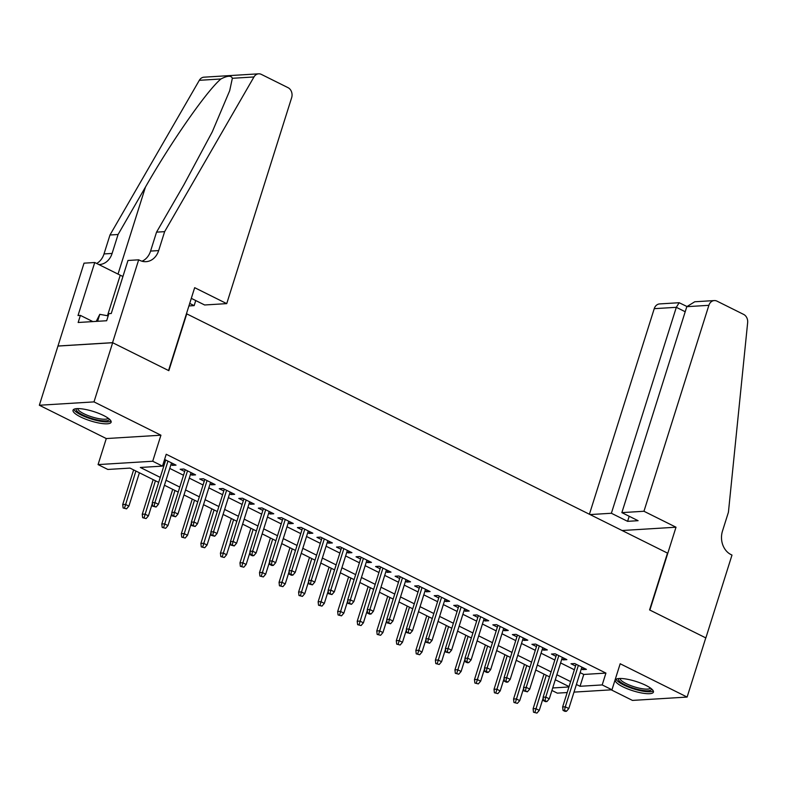 <?xml version="1.0" encoding="UTF-8"?>
<svg xmlns="http://www.w3.org/2000/svg" width="787" height="787" viewBox="0 0 787 787"><rect width="100%" height="100%" fill="white"/><g stroke="black" fill="none" stroke-linecap="round" stroke-linejoin="round"><path stroke-width="1.18" d="M80.559 416.923A19.97 4.919 -162.5 0 0 99.919 423.209A19.97 4.919 -162.5 0 0 111.124 422.216A19.97 4.919 -162.5 0 0 103.599 415.506A19.97 4.919 -162.5 0 0 84.239 409.22A19.97 4.919 -162.5 0 0 73.034 410.204A19.97 4.919 -162.5 0 0 80.559 416.923M622.861 686.795A19.97 4.919 -162.5 0 0 642.222 693.091A19.97 4.919 -162.5 0 0 653.426 692.098A19.97 4.919 -162.5 0 0 645.901 685.388A19.97 4.919 -162.5 0 0 626.531 679.102A19.97 4.919 -162.5 0 0 615.326 680.086A19.97 4.919 -162.5 0 0 622.861 686.795M158.669 482.372L130.003 468.098L107.839 469.455L98.07 464.596L152.717 461.241L162.496 466.111L140.342 467.468L160.243 477.375M138.679 259.818L112.561 342.67L168.546 370.529L194.674 287.678L226.725 303.625L291.652 97.686A7.683 6.266 86.5 0 0 288.032 87.662L261.353 74.391A7.683 6.266 86.5 0 0 258.648 73.821A7.683 6.266 86.5 0 0 253.965 76.959L164.631 231.653L158.659 250.591A17.924 14.628 -93.5 0 1 146.077 261.668A17.924 14.628 -93.5 0 1 139.761 260.349L138.679 259.818L127.976 260.477L111.252 313.501L108.891 313.639L106.658 320.742L78.149 322.493L80.392 315.39L78.021 315.538L94.745 262.514L84.032 263.163L39.35 405.246L106.284 438.556L98.07 464.596M611.214 689.835L632.463 700.41L687.11 697.066L620.176 663.756L611.961 689.786L573.998 692.117M567.191 692.54L557.314 693.14L551.913 690.455M58.012 346.064L112.659 342.719L93.997 401.891L39.35 405.246M112.659 342.719L168.841 370.677L186.755 313.865L667.494 553.104L649.58 609.925L705.772 637.883L687.11 697.066M170.927 464.664L172.343 465.363L176.032 465.137L164.591 459.441M190.474 474.384L191.88 475.092L195.579 474.866L183.853 469.032L180.164 469.259L184.699 471.511M210.011 484.113L211.428 484.812L215.117 484.585L203.39 478.752L199.701 478.978L204.246 481.241M229.558 493.843L230.965 494.541L234.664 494.315L222.937 488.481L219.248 488.707L223.783 490.97M249.095 503.562L250.512 504.27L254.201 504.044L242.475 498.201L238.786 498.427L243.331 500.689M268.642 513.291L270.059 513.99L273.748 513.763L262.022 507.93L258.333 508.156L262.868 510.419M288.18 523.011L289.596 523.719L293.285 523.493L281.559 517.659L277.87 517.885L282.415 520.138M307.727 532.74L309.143 533.438L312.832 533.212L301.106 527.379L297.417 527.605L301.952 529.867M327.274 542.469L328.681 543.168L332.37 542.941L320.643 537.108L316.954 537.334L321.499 539.597M346.811 552.189L348.228 552.897L351.917 552.671L340.191 546.827L336.502 547.063L341.037 549.316M366.358 561.918L367.765 562.616L371.454 562.39L359.738 556.557L356.039 556.783L360.584 559.045M385.896 571.637L387.312 572.346L391.001 572.119L379.275 566.286L375.586 566.512L380.121 568.765M405.443 581.367L406.849 582.065L410.539 581.839L398.822 576.005L395.123 576.232L399.668 578.494M424.98 591.096L426.397 591.794L430.086 591.568L418.359 585.735L414.67 585.961L419.205 588.223M444.527 600.815L445.934 601.524L449.623 601.298L437.906 595.464L434.208 595.69L438.752 597.943M464.064 610.545L465.481 611.243L469.17 611.017L457.444 605.183L453.755 605.41L458.29 607.672M483.612 620.264L485.018 620.973L488.707 620.746L476.991 614.913L473.292 615.139L477.837 617.402M503.149 629.994L504.565 630.702L508.254 630.466L496.528 624.632L492.839 624.858L497.374 627.121M522.696 639.723L524.103 640.421L527.802 640.195L516.075 634.361L512.376 634.588L516.921 636.85M542.233 649.442L543.65 650.151L547.339 649.924L535.613 644.091L531.923 644.317L536.459 646.57M561.78 659.172L563.187 659.87L566.886 659.644L555.16 653.81L551.461 654.036L556.006 656.299M580.137 672.639L583.767 674.449L605.921 673.092L166.224 454.266L162.496 466.111M162.85 464.979L163.981 465.54M169.746 468.413L183.519 475.259M189.293 478.132L203.066 484.989M208.83 487.861L222.603 494.718M228.378 497.581L242.15 504.437M247.915 507.31L261.687 514.167M267.462 517.039L281.234 523.886M286.999 526.759L300.772 533.616M306.546 536.488L320.319 543.345M326.084 546.208L339.856 553.064M345.631 555.937L359.403 562.794M365.168 565.666L378.94 572.513M384.715 575.386L398.488 582.242M404.252 585.115L418.025 591.972M423.8 594.844L437.572 601.691M443.337 604.564L457.109 611.42M462.884 614.293L476.656 621.14M482.431 624.012L496.194 630.869M501.968 633.742L515.741 640.598M521.515 643.471L535.278 650.318M541.053 653.19L554.825 660.047M560.6 662.92L574.362 669.767M581.318 668.891L582.734 669.599L586.423 669.373L574.697 663.539L571.008 663.766L575.543 666.028M164.03 461.231L165.162 461.792M106.284 438.556L160.932 435.201L93.997 401.891M160.932 435.201L152.717 461.241M605.921 673.092L602.193 684.926L611.961 689.786M569.06 686.598L555.288 679.752M549.513 676.879L535.75 670.022M529.976 667.15L516.203 660.293M510.429 657.43L496.666 650.574M490.891 647.701L477.119 640.844M471.344 637.972L457.581 631.125M451.807 628.252L438.034 621.396M432.26 618.523L418.497 611.666M412.722 608.794L398.95 601.947M393.175 599.074L379.413 592.217M373.638 589.345L359.866 582.498M354.091 579.626L340.318 572.769M334.554 569.896L320.781 563.039M315.007 560.167L301.234 553.32M295.469 550.447L281.697 543.591M275.922 540.718L262.15 533.871M256.385 530.999L242.612 524.142M236.838 521.269L223.065 514.413M217.301 511.54L203.528 504.693M197.753 501.821L183.981 494.964M178.216 492.091L164.444 485.245M552.7 687.966L568.942 686.962M576.409 684.474L580.039 686.284L602.193 684.926M166.018 480.247L179.79 487.094M185.555 489.967L199.327 496.823M205.102 499.696L218.875 506.553M224.649 509.425L238.412 516.272M244.186 519.145L257.959 526.001M263.734 528.874L277.496 535.721M283.271 538.593L297.043 545.45M302.818 548.323L316.581 555.179M322.355 558.052L336.128 564.899M341.902 567.771L355.665 574.628M361.44 577.501L375.212 584.347M380.987 587.22L394.749 594.077M400.524 596.949L414.296 603.806M420.071 606.679L433.834 613.526M439.608 616.398L453.381 623.255M459.155 626.127L472.928 632.984M478.693 635.847L492.465 642.704M498.24 645.576L512.012 652.433M517.777 655.305L531.55 662.152M537.324 665.025L551.097 671.882M556.862 674.754L570.634 681.611M583.767 674.449L580.039 686.284M583.295 667.819L582.734 669.599M563.748 658.089L563.187 659.87M544.211 648.36L543.65 650.151M524.663 638.641L524.103 640.421M505.126 628.911L504.565 630.702M485.579 619.192L485.018 620.973M466.042 609.463L465.481 611.243M446.495 599.733L445.934 601.524M426.957 590.014L426.397 591.794M407.41 580.285L406.849 582.065M387.873 570.565L387.312 572.346M368.326 560.836L367.765 562.616M348.789 551.107L348.228 552.897M329.241 541.387L328.681 543.168M309.704 531.658L309.143 533.438M290.157 521.938L289.596 523.719M270.62 512.209L270.059 513.99M251.073 502.48L250.512 504.27M231.535 492.76L230.965 494.541M211.988 483.031L211.428 484.812M192.451 473.302L191.88 475.092M172.904 463.582L172.343 465.363M576.114 664.238L562.636 706.962L565.302 706.805L578.366 665.359M564.515 710.307L563.039 710.395L564.997 711.369L566.473 711.271L564.515 710.307L565.302 706.805L568.814 708.546L581.878 667.11M562.636 706.962L563.039 710.395M566.473 711.271L568.814 708.546M533.497 712.205L536.931 713.091L533.497 712.205L533.104 708.772L535.76 708.615L539.272 710.366L543.187 697.971M534.983 712.117L546.276 675.266M533.104 708.772L544.024 674.144M539.272 710.366L536.931 713.091M651.488 688.851A17.284 4.25 17.5 0 1 632.935 688.015A17.284 4.25 17.5 0 1 618.779 678.532M620.038 678.473A16.006 3.935 -162.5 0 0 633.456 686.549A16.006 3.935 -162.5 0 0 650.495 688.074M616.113 679.211A19.842 4.879 -162.5 0 0 632.64 688.576A19.842 4.879 -162.5 0 0 653.289 690.937M109.196 418.969A17.284 4.25 17.5 0 1 90.643 418.133A17.284 4.25 17.5 0 1 76.487 408.65M77.736 408.601A16.006 3.935 -162.5 0 0 91.164 416.667A16.006 3.935 -162.5 0 0 108.193 418.202M73.811 409.329A19.842 4.879 -162.5 0 0 90.338 418.694A19.842 4.879 -162.5 0 0 110.997 421.055M96.23 321.381L99.792 314.338L108.193 315.862M97.598 321.303L99.792 314.338M643.953 511.265L708.88 305.317L686.805 306.674L621.868 512.622L643.953 511.265L676.003 527.211L649.875 610.063L705.86 637.932L731.989 555.081L730.916 554.54A17.924 14.628 86.5 0 1 722.456 531.166L728.428 512.229L747.65 322.65A7.683 6.266 86.5 0 0 743.656 314.416L716.987 301.136A7.683 6.266 86.5 0 0 714.271 300.575A7.683 6.266 86.5 0 0 708.88 305.317M622.104 530.517L676.003 527.211M590.053 514.57L611.381 513.262L627.603 521.338L638.09 520.689L621.868 512.622M611.381 513.262L676.318 307.314L654.233 308.671A7.683 6.266 -93.5 0 1 659.624 303.92L679.161 302.72L676.318 307.314L685.202 311.741M589.414 514.255L654.233 308.671M627.603 521.338L629.197 516.272M686.874 306.468L679.161 302.72M714.271 300.575L694.744 301.765L686.805 306.674M189.706 303.418L194.153 305.622L195.747 300.555M194.153 305.622L188.91 305.946M164.631 231.653L156.544 232.145L183.942 184.709L212.283 131.813L229.696 90.672L232.352 78.287C231.26 75.365 227.453 75.601 220.921 78.985C206.883 90.721 171.251 141.758 145.457 187.07L118.07 234.506L112.098 253.444A17.924 14.628 -93.5 0 1 99.516 264.53A17.924 14.628 -93.5 0 1 98.837 264.55M118.07 234.506L109.983 234.998L104.012 253.935A17.924 14.628 -93.5 0 1 96.673 263.468M141.994 261.225A17.924 14.628 -93.5 0 0 150.573 251.083L156.544 232.145M220.921 78.985L199.318 80.313L109.983 234.998M112.561 342.67L57.913 346.014M226.725 303.625L204.64 304.982L191.31 298.352M122.929 276.473A28.804 7.093 17.5 0 1 120.244 275.204L94.745 262.514M199.318 80.313A7.683 6.266 -93.5 0 1 204 77.175L258.648 73.821M92.846 321.588L80.392 315.39M556.566 654.518L543.099 697.233L545.755 697.075L558.819 655.64M544.978 700.578L543.502 700.666L545.45 701.64L546.935 701.551L544.978 700.578L545.755 697.075L549.277 698.826L562.341 657.391M543.099 697.233L543.502 700.666M546.935 701.551L549.277 698.826M537.029 644.789L523.552 687.513L526.218 687.346L539.282 645.911M525.431 690.848L523.955 690.947L527.388 691.822L525.431 690.848L526.218 687.346L529.73 689.097L542.794 647.662M523.552 687.513L523.955 690.947M527.388 691.822L529.73 689.097M517.482 635.06L504.014 677.784L506.671 677.627L519.735 636.181M505.893 681.129L504.418 681.217L506.366 682.191L507.851 682.103L505.893 681.129L506.671 677.627L510.192 679.378L523.257 637.932M504.014 677.784L504.418 681.217M507.851 682.103L510.192 679.378M497.945 625.34L484.467 668.065L487.133 667.897L500.198 626.462M486.346 671.4L484.871 671.488L486.828 672.462L488.304 672.373L486.346 671.4L487.133 667.897L490.645 669.648L503.71 628.213M484.467 668.065L484.871 671.488M488.304 672.373L490.645 669.648M513.96 702.476L517.393 703.362L513.96 702.476L513.557 699.053L516.213 698.886L519.735 700.637L523.64 688.241M515.436 702.388L526.729 665.536M513.557 699.053L524.476 664.415M519.735 700.637L517.393 703.362M494.413 692.757L497.846 693.632L494.413 692.757L494.02 689.323L496.676 689.156L500.188 690.907L504.103 678.522M495.899 692.658L507.192 655.807M494.02 689.323L504.939 654.686M500.188 690.907L497.846 693.632M474.876 683.027L478.309 683.913L474.876 683.027L474.472 679.594L477.129 679.437L480.65 681.188L484.556 668.793M476.351 682.939L487.645 646.088M474.472 679.594L485.392 644.966M480.65 681.188L478.309 683.913M455.329 673.298L458.762 674.184L455.329 673.298L454.935 669.875L457.591 669.707L461.103 671.459L465.019 659.073M456.814 673.21L468.108 636.358M454.935 669.875L465.855 635.237M461.103 671.459L458.762 674.184M478.398 615.611L464.93 658.335L467.586 658.168L480.65 616.733M466.809 661.68L465.333 661.769L467.281 662.743L468.757 662.644L466.809 661.68L467.586 658.168L471.108 659.919L484.172 618.484M464.93 658.335L465.333 661.769M468.757 662.644L471.108 659.919M435.791 663.579L439.225 664.464L435.791 663.579L435.388 660.145L438.044 659.988L441.566 661.739L445.472 649.344M437.267 663.49L448.56 626.639M435.388 660.145L446.308 625.517M441.566 661.739L439.225 664.464M458.86 605.892L445.383 648.606L448.049 648.449L461.113 607.013M447.262 651.951L445.786 652.039L449.22 652.925L447.262 651.951L448.049 648.449L451.561 650.2L464.625 608.764M445.383 648.606L445.786 652.039M449.22 652.925L451.561 650.2M416.244 653.849L419.678 654.735L416.244 653.849L415.851 650.426L418.507 650.259L422.019 652.01L425.934 639.615M417.73 653.761L429.023 616.91M415.851 650.426L426.77 615.788M422.019 652.01L419.678 654.735M439.313 596.162L425.846 638.887L428.502 638.719L441.566 597.284M427.725 642.222L426.249 642.32L429.672 643.195L427.725 642.222L428.502 638.719L432.024 640.47L445.088 599.035M425.846 638.887L426.249 642.32M429.672 643.195L432.024 640.47M396.707 644.13L400.14 645.006L396.707 644.13L396.304 640.697L398.96 640.529L402.482 642.281L406.387 629.895M398.183 644.032L409.476 607.18M396.304 640.697L407.223 606.059M402.482 642.281L400.14 645.006M419.776 586.433L406.299 629.157L408.965 629L422.029 587.555M408.178 632.502L406.702 632.591L410.135 633.476L408.178 632.502L408.965 629L412.477 630.751L425.541 589.306M406.299 629.157L406.702 632.591M410.135 633.476L412.477 630.751M377.16 634.401L380.593 635.286L377.16 634.401L376.766 630.967L379.423 630.81L382.935 632.561L386.84 620.166M378.645 634.312L389.939 597.461M376.766 630.967L387.686 596.339M382.935 632.561L380.593 635.286M400.229 576.714L386.761 619.438L389.417 619.271L402.482 577.835M388.64 622.773L387.165 622.861L390.588 623.747L388.64 622.773L389.417 619.271L392.939 621.022L406.003 579.586M386.761 619.438L387.165 622.861M390.588 623.747L392.939 621.022M357.623 624.671L361.056 625.557L357.623 624.671L357.219 621.248L359.875 621.081L363.397 622.832L367.303 610.437M359.098 624.583L370.392 587.732M357.219 621.248L368.139 586.61M363.397 622.832L361.056 625.557M380.692 566.984L367.214 609.709L369.88 609.541L382.944 568.106M369.093 613.053L367.618 613.142L369.575 614.116L371.051 614.017L369.093 613.053L369.88 609.541L373.392 611.292L386.456 569.857M367.214 609.709L367.618 613.142M371.051 614.017L373.392 611.292M338.076 614.952L341.509 615.837L338.076 614.952L337.672 611.519L340.338 611.361L343.85 613.112L347.756 600.717M339.561 614.863L350.854 578.012M337.672 611.519L348.602 576.891M343.85 613.112L341.509 615.837M361.144 557.265L347.677 599.979L350.333 599.822L363.397 558.386M349.556 603.324L348.08 603.413L351.504 604.298L349.556 603.324L350.333 599.822L353.855 601.573L366.919 560.128M347.677 599.979L348.08 603.413M351.504 604.298L353.855 601.573M318.538 605.223L321.972 606.108L318.538 605.223L318.135 601.799L320.791 601.632L324.313 603.383L328.218 590.988M320.014 605.134L331.307 568.283M318.135 601.799L329.055 567.161M324.313 603.383L321.972 606.108M341.607 547.536L328.13 590.26L330.786 590.093L343.86 548.657M330.009 593.595L328.533 593.693L331.966 594.569L330.009 593.595L330.786 590.093L334.308 591.844L347.372 550.408M328.13 590.26L328.533 593.693M331.966 594.569L334.308 591.844M298.991 595.503L302.424 596.379L298.991 595.503L298.588 592.07L301.254 591.903L304.766 593.654L308.671 581.268M300.467 595.405L311.77 558.554M298.588 592.07L309.507 557.432M304.766 593.654L302.424 596.379M322.06 537.806L308.593 580.531L311.249 580.373L324.313 538.928M310.472 583.875L308.996 583.964L312.419 584.849L310.472 583.875L311.249 580.373L314.77 582.124L327.835 540.679M308.593 580.531L308.996 583.964M312.419 584.849L314.77 582.124M279.454 585.774L282.887 586.659L279.454 585.774L279.051 582.341L281.707 582.183L285.228 583.934L289.134 571.539M280.929 585.685L292.223 548.834M279.051 582.341L289.97 547.713M285.228 583.934L282.887 586.659M302.523 528.087L289.045 570.811L291.702 570.644L304.776 529.208M290.924 574.146L289.449 574.235L291.406 575.208L292.882 575.12L290.924 574.146L291.702 570.644L295.223 572.395L308.288 530.959M289.045 570.811L289.449 574.235M292.882 575.12L295.223 572.395M259.907 576.045L263.34 576.93L259.907 576.045L259.503 572.621L262.169 572.454L265.681 574.205L269.587 561.81M261.382 575.956L272.686 539.105M259.503 572.621L270.423 537.983M265.681 574.205L263.34 576.93M282.976 518.358L269.508 561.082L272.164 560.915L285.228 519.479M271.387 564.417L269.911 564.515L271.859 565.489L273.335 565.391L271.387 564.417L272.164 560.915L275.686 562.666L288.75 521.23M269.508 561.082L269.911 564.515M273.335 565.391L275.686 562.666M240.369 566.325L243.803 567.201L240.369 566.325L239.966 562.892L242.622 562.735L246.144 564.486L250.05 552.09M241.845 566.237L253.139 529.385M239.966 562.892L250.886 528.264M246.144 564.486L243.803 567.201M263.429 508.638L249.961 551.353L252.617 551.195L265.691 509.76M251.84 554.697L250.364 554.786L252.322 555.76L253.798 555.671L251.84 554.697L252.617 551.195L256.139 552.946L269.203 511.501M249.961 551.353L250.364 554.786M253.798 555.671L256.139 552.946M220.822 556.596L224.256 557.481L220.822 556.596L220.419 553.172L223.085 553.005L226.597 554.756L230.502 542.361M222.298 556.507L233.601 519.656M220.419 553.172L231.339 518.535M226.597 554.756L224.256 557.481M243.891 498.909L230.424 541.633L233.08 541.466L246.144 500.03M232.303 544.968L230.827 545.057L234.251 545.942L232.303 544.968L233.08 541.466L236.592 543.217L249.666 501.781M230.424 541.633L230.827 545.057M234.251 545.942L236.592 543.217M201.285 546.876L204.718 547.752L201.285 546.876L200.882 543.443L203.538 543.276L207.06 545.027L210.965 532.642M202.761 546.778L214.054 509.927M200.882 543.443L211.801 508.805M207.06 545.027L204.718 547.752M224.344 489.18L210.877 531.904L213.533 531.746L226.607 490.301M212.756 535.249L211.28 535.337L214.713 536.222L212.756 535.249L213.533 531.746L217.055 533.497L230.119 492.052M210.877 531.904L211.28 535.337M214.713 536.222L217.055 533.497M181.738 537.147L185.171 538.033L181.738 537.147L181.335 533.714L184.001 533.556L187.513 535.308L191.418 522.912M183.214 537.059L194.517 500.207M181.335 533.714L192.254 499.086M187.513 535.308L185.171 538.033M204.807 479.46L191.339 522.184L193.995 522.017L207.06 480.582M193.218 525.519L191.743 525.608L195.166 526.493L193.218 525.519L193.995 522.017L197.507 523.768L210.582 482.333M191.339 522.184L191.743 525.608M195.166 526.493L197.507 523.768M162.201 527.418L165.634 528.303L162.201 527.418L161.797 523.994L164.453 523.827L167.975 525.578L171.881 513.183M163.676 527.329L174.97 490.478M161.797 523.994L172.717 489.357M167.975 525.578L165.634 528.303M185.26 469.731L171.792 512.455L174.448 512.288L187.522 470.852M173.671 515.79L172.196 515.888L175.629 516.764L173.671 515.79L174.448 512.288L177.97 514.039L191.034 472.603M171.792 512.455L172.196 515.888M175.629 516.764L177.97 514.039M142.654 517.698L146.087 518.574L142.654 517.698L142.25 514.265L144.916 514.108L148.428 515.859L152.334 503.464M144.129 517.61L155.423 480.759M142.25 514.265L153.17 479.637M148.428 515.859L146.087 518.574M165.723 460.011L152.255 502.726L154.911 502.568L167.975 461.133M154.134 506.071L152.658 506.159L156.082 507.044L154.134 506.071L154.911 502.568L158.423 504.319L171.497 462.874M152.255 502.726L152.658 506.159M156.082 507.044L158.423 504.319M123.116 507.969L126.55 508.855L123.116 507.969L122.713 504.546L125.369 504.378L128.891 506.13L139.407 472.78M124.592 507.881L135.885 471.029M122.713 504.546L133.633 469.908M128.891 506.13L126.55 508.855M112.098 253.444L104.012 253.935M150.573 251.083L158.659 250.591M253.965 76.959L232.352 78.287M145.457 187.07L118.02 274.092M107.465 315.725L120.244 275.204"/></g></svg>
